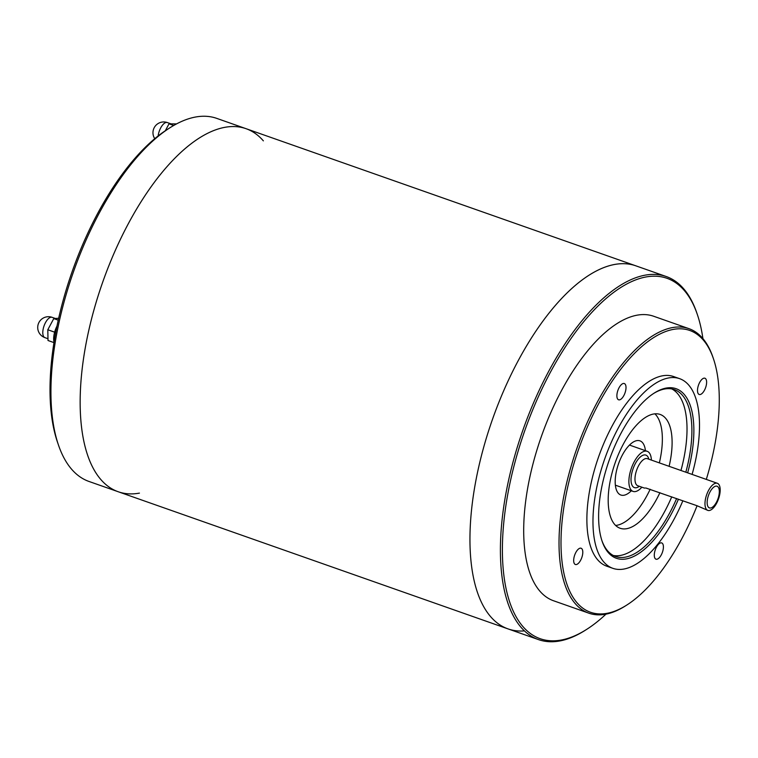 <?xml version="1.0" encoding="UTF-8"?>
<svg xmlns="http://www.w3.org/2000/svg" width="758" height="758" viewBox="0 0 758 758"><rect width="100%" height="100%" fill="white"/><g stroke="black" fill="none" stroke-linecap="round" stroke-linejoin="round"><path stroke-width="1.14" d="M605.964 614.16A191.016 83.617 -70.6 0 1 586.626 629.405L585.28 630.268A192.456 84.242 -70.6 0 1 538.512 639.619L508.059 628.903A192.456 84.242 -70.6 0 1 486.901 436.286A192.456 84.242 -70.6 0 1 620.091 263.765A192.456 84.242 -70.6 0 1 635.801 265.812A192.456 84.242 109.4 0 0 492.463 419.401A192.456 84.242 109.4 0 0 508.059 628.903L89.018 481.472A192.456 84.242 -70.6 0 1 58.413 444.899L57.381 441.876A189.585 82.982 -70.6 0 1 61.938 304.896A189.585 82.982 -70.6 0 1 167.3 129.447L169.991 127.732A192.456 84.242 -70.6 0 1 216.76 118.381L245.999 128.671A192.456 84.242 109.4 0 0 92.268 316.133A192.456 84.242 109.4 0 0 118.248 491.762A192.456 84.242 109.4 0 0 139.434 493.117M263.367 140.865A192.456 84.242 109.4 0 0 245.999 128.671A192.456 84.242 -70.6 0 0 102.662 282.251A192.456 84.242 -70.6 0 0 118.248 491.762M58.413 444.899A192.456 84.242 -70.6 0 1 63.028 305.844A192.456 84.242 -70.6 0 1 169.991 127.732M56.983 326.063A14.364 6.291 109.4 0 0 54.045 334.79A14.364 6.291 109.4 0 0 54.036 342.161M53.97 342.607L48.019 340.513L47.801 329.758L53.771 318.597L58.66 318.275M53.771 318.597L58.243 320.16M47.801 329.758L54.642 332.165M165.32 130.746L169.015 123.829L176.567 123.905M169.015 123.829L173.705 125.487M661.004 542.832A8.613 3.771 109.4 0 0 655.045 550.554A8.613 3.771 109.4 0 0 655.992 559.186A8.613 3.771 109.4 0 0 656.693 559.271A8.613 3.771 109.4 0 0 662.653 551.549A8.613 3.771 109.4 0 0 661.706 542.927A8.613 3.771 109.4 0 0 661.004 542.832M704.21 378.138A8.613 3.771 109.4 0 0 698.251 385.86A8.613 3.771 109.4 0 0 699.198 394.482A8.613 3.771 109.4 0 0 699.899 394.577A8.613 3.771 109.4 0 0 705.859 386.855A8.613 3.771 109.4 0 0 704.912 378.223A8.613 3.771 109.4 0 0 704.21 378.138M623.597 383.444A8.613 3.771 109.4 0 0 617.637 391.166A8.613 3.771 109.4 0 0 618.585 399.788A8.613 3.771 109.4 0 0 619.286 399.883A8.613 3.771 109.4 0 0 625.255 392.161A8.613 3.771 109.4 0 0 624.308 383.539A8.613 3.771 109.4 0 0 623.597 383.444M580.391 548.138A8.613 3.771 109.4 0 0 574.431 555.86A8.613 3.771 109.4 0 0 575.379 564.492A8.613 3.771 109.4 0 0 576.08 564.577A8.613 3.771 109.4 0 0 582.04 556.855A8.613 3.771 109.4 0 0 581.092 548.233A8.613 3.771 109.4 0 0 580.391 548.138M697.076 505.747A149.364 65.377 -70.6 0 1 626.875 604.998A149.364 65.377 -70.6 0 1 565.297 498.83A149.364 65.377 -70.6 0 1 677.529 328.868A149.364 65.377 -70.6 0 1 713.477 358.847A149.364 65.377 -70.6 0 1 706.304 479.407M682.873 500.754A100.539 44.011 -70.6 0 1 612.871 568.339L606.779 566.198A100.539 44.011 -70.6 0 1 595.731 465.573A100.539 44.011 -70.6 0 1 665.306 375.456A100.539 44.011 -70.6 0 1 673.511 376.518L679.604 378.659A100.539 44.011 -70.6 0 1 692.092 474.404M538.512 639.619A192.456 84.242 -70.6 0 1 517.354 447.002A192.456 84.242 -70.6 0 1 650.544 274.481A192.456 84.242 -70.6 0 1 666.254 276.528A192.456 84.242 -70.6 0 1 696.867 313.101L697.379 314.617A191.016 83.617 -70.6 0 1 702.912 338.608M586.626 629.405A191.016 83.617 -70.6 0 1 507.879 493.638A191.016 83.617 -70.6 0 1 651.406 276.282A191.016 83.617 -70.6 0 1 697.379 314.617M626.875 604.998L625.521 605.86A150.804 66.012 -70.6 0 1 588.881 613.184L553.548 600.762A150.804 66.012 -70.6 0 1 536.977 449.826A150.804 66.012 -70.6 0 1 641.344 314.646A150.804 66.012 -70.6 0 1 653.652 316.247L688.975 328.669A150.804 66.012 -70.6 0 1 712.965 357.331L713.477 358.847M588.881 613.184A150.804 66.012 -70.6 0 1 572.299 462.257A150.804 66.012 -70.6 0 1 676.667 327.068A150.804 66.012 -70.6 0 1 688.975 328.669M612.871 568.339A100.539 44.011 -70.6 0 1 601.824 467.714A100.539 44.011 -70.6 0 1 671.399 377.598A100.539 44.011 -70.6 0 1 679.604 378.659M678.438 499.19A89.899 39.35 -70.6 0 1 602.108 541.221A89.899 39.35 -70.6 0 1 609.119 460.438A89.899 39.35 -70.6 0 1 654.23 393.07A89.899 39.35 -70.6 0 1 668.736 387.745A89.899 39.35 -70.6 0 1 687.648 472.84M653.548 393.506A88.459 38.724 -70.6 0 1 667.154 388.683A88.459 38.724 -70.6 0 1 674.374 389.621A88.459 38.724 -70.6 0 1 685.829 472.206M676.619 498.556A88.459 38.724 -70.6 0 1 615.657 556.524A88.459 38.724 -70.6 0 1 601.852 540.454M671.872 388.958A88.459 38.724 -70.6 0 1 680.959 470.491M671.749 496.841A88.459 38.724 -70.6 0 1 613.288 555.481M659.924 492.681A60.318 26.407 -70.6 0 1 620.129 528.26A60.318 26.407 -70.6 0 1 613.497 467.885A60.318 26.407 -70.6 0 1 655.244 413.811A60.318 26.407 -70.6 0 1 660.171 414.455A60.318 26.407 -70.6 0 1 669.106 466.322M654.903 413.84A60.318 26.407 -70.6 0 1 659.356 462.892M650.175 489.251A60.318 26.407 -70.6 0 1 615.638 525.446M631.329 490.786A28.728 12.573 -70.6 0 1 620.868 495.031A28.728 12.573 -70.6 0 1 617.713 466.274A28.728 12.573 -70.6 0 1 637.592 440.531A28.728 12.573 -70.6 0 1 639.932 440.834A28.728 12.573 -70.6 0 1 645.437 450.688M707.811 510.39A14.364 6.291 -70.6 0 1 706.655 494.756A14.364 6.291 -70.6 0 1 717.352 483.291A14.364 6.291 -70.6 0 1 718.925 497.665A14.364 6.291 -70.6 0 1 708.986 510.541A14.364 6.291 -70.6 0 1 707.811 510.39L697.028 505.728L645.835 487.991M644.309 488.038L645.077 488.057M641.846 487.186A21.252 9.304 -70.6 0 1 633.091 491.411A21.252 9.304 -70.6 0 1 630.751 470.14A21.252 9.304 -70.6 0 1 645.465 451.076A21.252 9.304 -70.6 0 1 647.199 451.304A21.252 9.304 -70.6 0 1 651.387 460.087M710.36 508.031A11.493 5.031 -70.6 0 1 710.028 491.895A11.493 5.031 -70.6 0 1 719.323 491.288A11.493 5.031 -70.6 0 1 710.36 508.031M508.059 628.903A192.456 84.242 109.4 0 0 523.769 630.95M55.381 318.483L52.065 317.318A10.773 4.719 109.4 0 0 51.184 317.204A10.773 4.719 109.4 0 0 43.462 327.816A10.773 4.719 109.4 0 0 44.911 337.642L47.991 338.722M170.626 123.725L167.31 122.559A10.773 4.719 109.4 0 0 166.428 122.445A10.773 4.719 109.4 0 0 158.697 133.048A10.773 4.719 109.4 0 0 158.147 135.947M717.352 483.291L647.351 458.666A14.364 6.291 109.4 0 0 636.654 470.131A14.364 6.291 109.4 0 0 637.819 485.764L644.338 488.057M648.848 459.196A17.235 7.542 109.4 0 0 634.313 465.668A17.235 7.542 109.4 0 0 635.829 487.801A17.235 7.542 109.4 0 0 639.316 486.295M52.065 317.318A10.773 10.773 0 0 0 38.326 323.903A10.773 10.773 0 0 0 44.911 337.642M167.31 122.559A10.773 10.773 0 0 0 154.765 138.686M666.254 276.528L245.999 128.671M647.199 451.304L629.481 445.069M633.091 491.411L615.373 485.177"/></g></svg>
